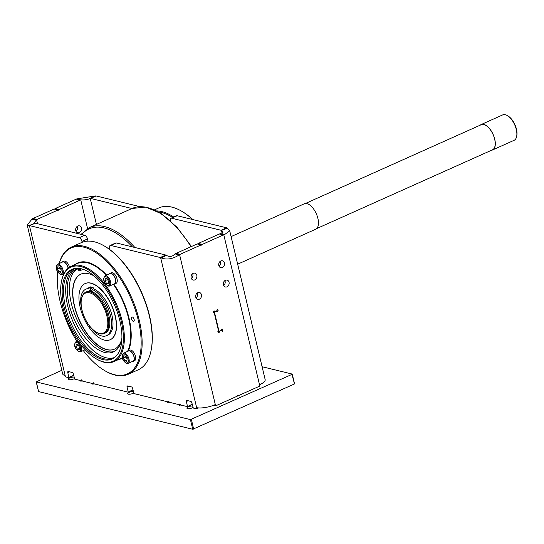 <?xml version="1.0" encoding="UTF-8"?>
<svg xmlns="http://www.w3.org/2000/svg" width="544" height="544" viewBox="0 0 544 544"><rect width="100%" height="100%" fill="white"/><g stroke="black" fill="none" stroke-linecap="round" stroke-linejoin="round"><path stroke-width="0.82" d="M216.036 311.093L216.451 311.188A0.694 0.564 -76.3 0 0 216.131 311.222L214.968 311.746A0.694 0.564 103.7 0 0 214.567 312.637L218.858 330.664A0.694 0.564 103.7 0 0 219.565 331.058L220.735 330.541A0.694 0.564 -76.3 0 0 221.15 329.922A1.047 0.85 -76.3 0 1 222.85 330.018A1.047 0.85 -76.3 0 1 222.544 330.711L222.129 330.609M217.355 309.584L217.43 309.611A0.694 0.564 -76.3 0 0 217.518 309.624A1.047 0.85 -76.3 0 1 217.151 311.671A1.047 0.85 -76.3 0 1 216.73 311.386A0.694 0.564 -76.3 0 0 216.451 311.188M213.642 312.936L214.01 313.031A0.694 0.564 -76.3 0 0 213.921 313.018A1.047 0.85 -76.3 0 1 214.288 310.964A1.047 0.85 -76.3 0 1 214.71 311.256L213.785 311.032M222.544 330.711A0.694 0.564 -76.3 0 0 222.353 331.446L222.19 330.779A0.694 0.564 103.7 0 0 221.483 330.378L219.987 331.051A0.694 0.564 -76.3 0 0 219.572 331.663A1.047 0.85 -76.3 0 1 217.872 331.575A1.047 0.85 -76.3 0 1 218.178 330.881A0.694 0.564 -76.3 0 0 218.368 330.14L214.397 313.46A0.694 0.564 -76.3 0 0 214.01 313.031M82.198 310.767A25.439 12.566 65.9 0 1 81.716 308.938A25.439 12.566 65.9 0 1 85.748 289.245A25.439 12.566 65.9 0 1 89.094 288.708L88.808 287.504A26.731 13.206 65.9 0 1 89.971 287.681L91.351 287.062L91.44 287.436M85.748 289.245L87.128 288.626A25.439 12.566 65.9 0 1 88.958 288.123M91.453 291.564L90.562 287.83A26.731 13.206 65.9 0 1 91.773 288.232L92.058 289.435A25.439 12.566 65.9 0 1 110.582 315.982A25.439 12.566 65.9 0 1 106.549 335.668A25.439 12.566 65.9 0 1 87.292 322.64M90.562 287.83L91.943 287.212A26.731 13.206 65.9 0 1 93.153 287.613L93.439 288.816A25.439 12.566 65.9 0 1 111.962 315.364A25.439 12.566 65.9 0 1 107.93 335.05L106.549 335.668M121.91 338.443A45.397 22.42 65.9 0 1 113.397 351.941A45.397 22.42 65.9 0 1 69.074 304.232A45.397 22.42 65.9 0 1 76.269 269.09A45.397 22.42 65.9 0 1 77.54 268.607A2.788 1.374 -114.1 0 0 79.988 270.722A2.788 1.374 -114.1 0 0 80.437 268.593M79.988 270.722L82.198 269.729A2.788 1.374 -114.1 0 0 82.654 269.171M77.398 268.654A45.397 22.42 -114.1 0 0 71.284 303.239A45.397 22.42 -114.1 0 0 114.471 351.39M180.078 405.362A1.047 0.517 65.9 0 1 180.01 403.981A1.047 0.517 65.9 0 1 180.458 404.104A1.047 0.517 65.9 0 1 180.887 404.675A0.694 0.347 65.9 0 0 181.342 405.151L187.367 406.626L192.202 404.24M179.738 405.375L179.486 404.756L169.402 402.295L167.484 402.315L169.014 401.676M181.145 405.042L179.52 404.994L179.602 405.362M168.81 401.384L167.844 401.819A0.694 0.347 65.9 0 0 167.987 401.526A1.047 0.517 65.9 0 1 168.191 401.091A1.047 0.517 65.9 0 1 169.232 402.281M93.16 384.166A1.047 0.517 65.9 0 1 93.072 382.758A1.047 0.517 65.9 0 1 93.527 382.888A1.047 0.517 65.9 0 1 93.949 383.459A0.694 0.347 65.9 0 0 94.404 383.935L128.098 392.156L132.926 389.776M92.881 384.173L92.63 383.561L82.389 381.058L80.464 381.079L82.001 380.44L82.151 381.038M94.255 383.86L92.657 383.792L92.745 384.159M81.872 380.168L80.906 380.603A0.694 0.347 65.9 0 0 81.049 380.31A1.047 0.517 65.9 0 1 81.253 379.875A1.047 0.517 65.9 0 1 82.294 381.045M54.822 209.093A0.694 0.564 -76.3 0 1 55.23 208.542L76.289 199.104A3.482 2.829 103.7 0 1 76.792 198.934L80.743 199.9A3.482 2.829 103.7 0 0 80.24 200.07L59.18 209.508A0.694 0.564 103.7 0 0 58.779 210.399A0.694 0.564 103.7 0 0 58.072 209.998L54.121 209.039L33.062 218.47A3.482 2.829 103.7 0 0 32.579 218.742L31.933 219.212L36.224 220.014L34.075 223.509M54.121 209.039A0.694 0.564 -76.3 0 1 54.441 209.005L58.392 209.97M77.2 226.386A3.55 2.883 -76.3 0 1 76.004 231.275M294.42 383.704L291.965 374.394L190.434 419.614L36.19 381.908L38.563 391.435M291.965 374.394L292.121 374.048L262.092 366.717M36.19 381.908L61.812 370.301M192.977 407.517A3.55 1.108 166.6 0 1 192.352 407.837A3.55 1.108 166.6 0 1 188.863 408.687A3.55 1.108 166.6 0 1 186.878 408.17A3.55 1.108 166.6 0 1 188.319 406.858A3.55 1.108 166.6 0 1 192.617 406.008M74.433 378.576A3.55 1.108 166.6 0 1 73.8 378.903A3.55 1.108 166.6 0 1 70.312 379.753A3.55 1.108 166.6 0 1 68.326 379.236A3.55 1.108 166.6 0 1 69.768 377.924A3.55 1.108 166.6 0 1 74.072 377.074M133.348 391.537A3.55 1.108 -13.4 0 0 129.044 392.387A3.55 1.108 -13.4 0 0 127.602 393.706A3.55 1.108 -13.4 0 0 129.588 394.223A3.55 1.108 -13.4 0 0 133.076 393.373A3.55 1.108 -13.4 0 0 133.702 393.047M226.943 227.929L221.415 230.411A3.482 1.72 -114.1 0 0 221.054 230.268L171.612 218.205A3.482 1.72 -114.1 0 0 170.959 218.246L176.487 215.771A3.482 1.72 65.9 0 1 177.14 215.73L226.583 227.793A3.482 1.72 -114.1 0 1 226.943 227.929L229.711 230.778L265.166 379.61A13.933 4.338 166.6 0 1 259.93 384.581L259.549 386.179L238.272 395.712A0.694 0.564 103.7 0 1 237.952 395.746L237.572 395.651M237.952 395.746A0.694 0.564 103.7 0 1 237.565 395.318A0.694 0.564 103.7 0 1 237.164 396.209L215.886 405.742L213.67 405.26M198.519 407.918L196.574 408.789M110.82 245.446A3.482 1.72 -114.1 0 0 110.167 245.487L115.695 243.012A3.482 1.72 65.9 0 1 116.348 242.971L110.82 245.446L160.262 257.509A3.482 1.72 65.9 0 1 160.623 257.645L196.656 407.674L196.527 408.836L193.297 408.068L191.876 402.873A1.394 0.687 65.9 0 0 190.774 401.39L186.823 400.425A1.394 0.687 65.9 0 0 186.565 400.445A1.394 0.687 65.9 0 0 186.34 401.52L187.49 406.348M187.483 406.572L192.25 404.437M167.844 401.819A0.694 0.347 65.9 0 1 167.715 401.826L134.021 393.604L132.6 388.402A1.394 0.687 65.9 0 0 131.498 386.927L127.548 385.961A1.394 0.687 65.9 0 0 127.289 385.975A1.394 0.687 65.9 0 0 127.065 387.056L128.214 391.884M128.207 392.108L132.974 389.973L128.16 392.149M80.906 380.603A0.694 0.347 65.9 0 1 80.777 380.61L74.746 379.134L73.324 373.939A1.394 0.687 65.9 0 0 72.23 372.456L68.272 371.491A1.394 0.687 65.9 0 0 68.014 371.511A1.394 0.687 65.9 0 0 67.789 372.586L68.884 377.686L65.661 376.917L64.865 375.503A13.933 4.338 166.6 0 1 62.655 373.857L27.2 225.026L31.933 219.212M68.932 377.638L73.698 375.503M294.263 384.05L192.732 429.27L38.495 391.564M170.959 218.246A3.482 1.72 -114.1 0 0 170.347 220.667M90.562 198.424A3.482 1.72 -114.1 0 0 90.222 198.39L95.751 195.908A3.482 1.72 -114.1 0 1 96.091 195.942L90.562 198.424L131.947 208.522M96.091 195.942L139.992 206.659M173.726 217.002A69.652 34.401 -114.1 0 0 161.888 211.623A69.652 34.401 -114.1 0 0 156.55 210.909M172.652 217.484A68.952 34.061 -114.1 0 0 161.486 212.514A68.952 34.061 -114.1 0 0 158.494 211.963M227.46 228.208L221.415 230.411L222.19 233.648M229.711 230.778L224.516 234.641L220.218 233.838L222.931 232.39L221.694 230.622M197.873 244.011A0.694 0.564 -76.3 0 1 198.274 243.454L202.232 244.419L223.292 234.981A3.482 2.829 -76.3 0 1 223.795 234.811L224.516 234.641M259.597 385.091L223.795 234.811L220.218 233.838M223.292 234.981L219.341 234.015A3.482 2.829 -76.3 0 1 219.844 233.852M202.232 244.419A0.694 0.564 103.7 0 0 201.831 245.31A0.694 0.564 103.7 0 0 201.124 244.916L180.064 254.354L176.106 253.388A3.482 2.829 -76.3 0 0 175.63 253.66L179.581 254.626A3.482 2.829 -76.3 0 1 180.064 254.354M213.935 405.158L215.54 405.545L214.86 404.777M193.215 273.326A3.55 2.883 103.7 0 0 191.066 276.91A3.55 2.883 103.7 0 0 193.154 280.058A3.55 2.883 103.7 0 0 194.779 279.895A3.55 2.883 103.7 0 0 196.921 276.311A3.55 2.883 103.7 0 0 194.834 273.163A3.55 2.883 103.7 0 0 193.215 273.326M197.812 292.638A3.55 2.883 103.7 0 0 195.67 296.228A3.55 2.883 103.7 0 0 197.751 299.377A3.55 2.883 103.7 0 0 199.376 299.207A3.55 2.883 103.7 0 0 201.518 295.623A3.55 2.883 103.7 0 0 199.437 292.475A3.55 2.883 103.7 0 0 197.812 292.638M225.447 280.262A3.55 2.883 103.7 0 0 223.305 283.846A3.55 2.883 103.7 0 0 225.386 286.994A3.55 2.883 103.7 0 0 227.011 286.824A3.55 2.883 103.7 0 0 229.153 283.24A3.55 2.883 103.7 0 0 227.072 280.092A3.55 2.883 103.7 0 0 225.447 280.262M220.844 260.943A3.55 2.883 103.7 0 0 218.702 264.527A3.55 2.883 103.7 0 0 220.782 267.682A3.55 2.883 103.7 0 0 222.408 267.512A3.55 2.883 103.7 0 0 224.55 263.928A3.55 2.883 103.7 0 0 222.469 260.78A3.55 2.883 103.7 0 0 220.844 260.943M217.43 309.611A0.694 0.564 -76.3 0 1 217.042 309.182L217.206 309.856A0.694 0.564 103.7 0 1 216.804 310.746L215.308 311.413A0.694 0.564 -76.3 0 1 214.71 311.256M201.443 244.882L197.492 243.916A0.694 0.564 -76.3 0 0 197.173 243.95L176.106 253.388M219.341 234.015L198.274 243.454M191.42 278.576A3.55 2.883 103.7 0 0 192.617 273.68M196.024 297.888A3.55 2.883 103.7 0 0 197.22 292.998M223.659 285.505A3.55 2.883 103.7 0 0 224.849 280.616M219.055 266.193A3.55 2.883 103.7 0 0 220.252 261.297M196.656 407.674A13.933 4.338 -13.4 0 0 214.88 404.763L215.383 404.899L179.581 254.626L178.901 255.082L175.311 253.96L175.63 253.66M178.901 255.082C172.611 259.073 166.702 260.012 161.18 257.904L166.45 255.374C169.381 257.156 172.332 256.68 175.311 253.96M160.262 257.509L165.791 255.034A3.482 1.72 65.9 0 1 166.151 255.17L160.623 257.645L161.18 257.904M214.88 404.763L215.383 404.899M27.2 225.026L29.43 225.624L34.959 223.149A3.482 1.72 65.9 0 1 35.299 223.183L84.735 235.253A3.482 1.72 65.9 0 1 87.475 238.952L81.954 241.427L82.158 242.304M81.954 241.427A3.482 1.72 -114.1 0 0 79.206 237.728L29.77 225.658L35.299 223.183M65.232 375.904L29.43 225.624A3.482 1.72 65.9 0 1 29.77 225.658M110.167 245.487A3.482 1.72 -114.1 0 0 109.616 248.18L109.983 249.723A68.952 34.061 -114.1 0 1 151.212 349.84L151.076 350.533A69.652 34.401 65.9 0 1 138.278 369.777L128.248 374.272A69.652 34.401 65.9 0 1 115.11 375.088A69.652 34.401 65.9 0 1 105.373 371.008L104.768 370.654A68.952 34.061 65.9 0 1 83.28 350.588M59.174 263.527A69.652 34.401 65.9 0 1 71.291 247.146L81.321 242.651A69.652 34.401 65.9 0 1 94.466 241.835A69.652 34.401 65.9 0 1 104.196 245.915A69.652 34.401 65.9 0 1 151.076 350.533M104.196 245.915L104.808 246.269A68.952 34.061 65.9 0 1 109.983 249.723M87.475 238.952L87.999 241.128M34.755 223.23L28.988 225.638M33.062 218.47L37.012 219.436A3.482 2.829 103.7 0 0 36.53 219.708L36.224 220.014M165.791 255.034L116.348 242.971M90.222 198.39L96.431 224.434M95.751 195.908L90.148 198.404M77.54 198.771L95.261 195.942M81.138 199.893C84.803 200.07 87.754 199.6 89.998 198.478L89.692 198.655M37.012 219.436L58.072 209.998M79.363 232.601A3.55 2.883 -76.3 0 1 77.738 232.764A3.55 2.883 -76.3 0 1 75.65 229.616A3.55 2.883 -76.3 0 1 77.799 226.032A3.55 2.883 -76.3 0 1 79.417 225.862A3.55 2.883 -76.3 0 1 81.505 229.01A3.55 2.883 -76.3 0 1 79.363 232.601M32.579 218.742L36.53 219.708L37.488 223.72M76.792 198.934L80.743 199.9L87.564 228.534M71.291 247.146A69.652 34.401 65.9 0 1 84.436 246.33A69.652 34.401 65.9 0 1 135.83 308.462A69.652 34.401 65.9 0 1 128.248 374.272M59.235 263.5A68.952 34.061 65.9 0 1 84.034 247.221A68.952 34.061 65.9 0 1 138.339 320.504A68.952 34.061 65.9 0 1 114.403 374.694A68.952 34.061 65.9 0 1 104.768 370.654M76.847 341.265A68.952 34.061 65.9 0 1 57.644 271.694M131.464 318.825A2.366 1.17 -114.1 0 0 133.776 321.314A2.366 1.17 -114.1 0 0 134.15 319.484A2.366 1.17 -114.1 0 0 131.838 316.996A2.366 1.17 -114.1 0 0 131.464 318.825M133.171 361.345A5.78 2.856 65.9 0 0 134.082 356.871A5.78 2.856 -114.1 0 0 128.438 350.792L129.826 350.173A5.78 2.856 65.9 0 1 135.47 356.252A5.78 2.856 65.9 0 1 134.552 360.726L133.171 361.345A5.78 2.856 65.9 0 1 132.389 361.461M68.204 268.151A5.78 2.856 65.9 0 0 68.143 267.886A5.78 2.856 -114.1 0 0 62.506 261.807L63.886 261.188A5.78 2.856 65.9 0 1 69.51 267.192M114.73 283.954A5.78 2.856 65.9 0 0 115.648 279.48A5.78 2.856 -114.1 0 0 110.004 273.401L111.384 272.782A5.78 2.856 65.9 0 1 117.028 278.861A5.78 2.856 65.9 0 1 116.117 283.336L114.73 283.954A5.78 2.856 65.9 0 1 113.954 284.07M96.179 358.795L96.791 359.156A52.238 25.799 -114.1 0 0 104.088 362.216A52.238 25.799 -114.1 0 0 113.948 361.597A52.238 25.799 -114.1 0 0 119.632 312.242A52.238 25.799 -114.1 0 0 81.083 265.642A52.238 25.799 -114.1 0 0 71.223 266.254A52.238 25.799 -114.1 0 0 61.628 280.69L61.492 281.377A51.544 25.459 -114.1 0 0 96.179 358.795A51.544 25.459 -114.1 0 0 103.38 361.814A51.544 25.459 -114.1 0 0 121.278 321.314A51.544 25.459 -114.1 0 0 80.682 266.533A51.544 25.459 -114.1 0 0 61.492 281.377M102.85 359.584A49.13 24.269 65.9 0 1 65.47 312.256A49.13 24.269 65.9 0 1 75.548 268.355A49.13 24.269 65.9 0 1 81.212 268.763A49.13 24.269 65.9 0 1 116.192 309.094A49.13 24.269 65.9 0 1 115.26 356.973A49.13 24.269 65.9 0 1 102.85 359.584M115.716 356.551A48.756 24.079 65.9 0 1 113.077 358.17A48.756 24.079 65.9 0 1 103.877 358.748A48.756 24.079 65.9 0 1 67.898 315.255A48.756 24.079 65.9 0 1 73.202 269.185A48.756 24.079 65.9 0 1 76.174 268.294M74.331 268.75A48.756 24.079 -114.1 0 0 70.509 315.411A48.756 24.079 -114.1 0 0 106.087 357.755A48.756 24.079 -114.1 0 0 114.152 357.619M79.662 268.45A1.394 0.687 65.9 0 1 79.424 269.45A1.394 0.687 65.9 0 1 78.152 268.287M94.017 275.903A41.092 20.298 -114.1 0 0 80.838 274.162A41.092 20.298 -114.1 0 0 74.331 305.973A41.092 20.298 65.9 0 0 114.444 349.16A41.092 20.298 65.9 0 0 121.917 338.171M80.934 274.122A41.092 20.298 -114.1 0 0 74.521 305.884A41.092 20.298 -114.1 0 0 114.539 349.119M110.31 339.68A30.75 15.191 -114.1 0 0 110.412 339.64A30.75 15.191 -114.1 0 0 115.28 315.833A30.75 15.191 -114.1 0 0 85.258 283.512A30.75 15.191 -114.1 0 0 85.163 283.56M110.214 339.721A30.75 15.191 65.9 0 0 115.09 315.921A30.75 15.191 -114.1 0 0 85.068 283.601A30.75 15.191 -114.1 0 0 80.192 307.401A30.75 15.191 65.9 0 0 110.214 339.721L110.412 339.64M89.971 287.681L90.855 291.407M91.759 291.659A0.87 0.428 65.9 0 1 91.718 291.502A0.87 0.428 65.9 0 1 91.854 290.829A0.87 0.428 65.9 0 1 92.704 291.747A0.87 0.428 65.9 0 1 92.738 292.033M89.631 291.237A0.87 0.428 65.9 0 1 89.542 290.972A0.87 0.428 65.9 0 1 89.678 290.299A0.87 0.428 65.9 0 1 90.528 291.217A0.87 0.428 65.9 0 1 90.556 291.353M85.762 292.182L86.782 291.72A22.637 11.179 65.9 0 1 91.052 291.455A22.637 11.179 65.9 0 1 107.76 311.651A22.637 11.179 65.9 0 1 105.298 333.037L104.271 333.492A22.637 11.179 -114.1 0 0 106.74 312.106A22.637 11.179 -114.1 0 0 90.032 291.917A22.637 11.179 -114.1 0 0 85.762 292.182A22.637 11.179 -114.1 0 0 81.6 298.438L81.464 299.125A21.937 10.839 -114.1 0 0 96.227 332.078A21.937 10.839 -114.1 0 0 99.294 333.363A21.937 10.839 -114.1 0 0 106.91 316.125A21.937 10.839 -114.1 0 0 89.631 292.808A21.937 10.839 -114.1 0 0 81.464 299.125M96.227 332.078L96.839 332.438A22.637 11.179 -114.1 0 0 100.001 333.764A22.637 11.179 -114.1 0 0 104.271 333.492M88.808 287.504L90.188 286.885A26.731 13.206 65.9 0 1 91.351 287.062M92.058 289.435L93.439 288.816M91.773 288.232L93.153 287.613M128.438 350.792A5.78 2.856 -114.1 0 0 127.833 351.295M129.581 350.914A5.569 2.754 -114.1 0 0 128.527 350.982L123.556 353.212A5.569 2.754 65.9 0 1 124.603 353.144A5.569 2.754 -114.1 0 1 128.717 358.115A5.569 2.754 -114.1 0 1 128.112 363.378L133.083 361.155A5.569 2.754 -114.1 0 0 133.688 355.885A5.569 2.754 -114.1 0 0 129.581 350.914M125.576 356.191L123.753 355.749L123.454 358.102L124.977 360.896L126.806 361.345L127.106 358.992L125.576 356.191M125.997 356.959L123.454 358.102M126.976 360.006L124.977 360.896M85.265 349.86A5.78 2.856 65.9 0 1 84.884 349.867M78.078 344.597L76.248 344.155L75.949 346.508L77.479 349.302L79.302 349.751L79.601 347.398L78.078 344.597M78.492 345.365L75.949 346.508M79.472 348.412L77.479 349.302M62.506 261.807A5.78 2.856 -114.1 0 0 61.894 262.31M68.109 268.226A5.569 2.754 -114.1 0 0 63.641 261.929A5.569 2.754 -114.1 0 0 62.587 261.997L57.616 264.228A5.569 2.754 65.9 0 1 58.664 264.16A5.569 2.754 -114.1 0 1 62.778 269.13A5.569 2.754 -114.1 0 1 62.172 274.394L64.015 273.571M59.636 267.206L57.814 266.764L57.514 269.117L59.038 271.912L60.867 272.36L61.166 270.008L59.636 267.206M60.058 267.974L57.514 269.117M61.037 271.021L59.038 271.912M110.004 273.401A5.78 2.856 -114.1 0 0 109.398 273.904M111.139 273.523A5.569 2.754 -114.1 0 0 110.092 273.591L105.114 275.822A5.569 2.754 65.9 0 1 106.168 275.754A5.569 2.754 -114.1 0 1 110.282 280.724A5.569 2.754 -114.1 0 1 109.67 285.988L114.648 283.764A5.569 2.754 -114.1 0 0 115.253 278.494A5.569 2.754 -114.1 0 0 111.139 273.523M107.141 278.8L105.318 278.358L105.019 280.711L106.542 283.506L108.365 283.954L108.664 281.602L107.141 278.8M107.562 279.568L105.019 280.711M108.535 282.615L106.542 283.506M192.596 219.497A69.652 34.401 -114.1 0 0 181.655 211.208A69.652 34.401 -114.1 0 0 171.918 207.128A69.652 34.401 -114.1 0 0 158.773 207.944L154.448 209.889M192.875 219.565A68.952 34.061 -114.1 0 0 182.26 211.562L181.655 211.208M231.098 236.599L304.307 203.796A13.933 6.882 65.9 0 1 306.932 203.633A13.933 6.882 65.9 0 1 317.213 216.056A13.933 6.882 65.9 0 1 315.697 229.221L237.667 264.187M305.368 203.51L481.229 124.712A13.756 6.793 -114.1 0 1 483.82 124.549A13.756 6.793 65.9 0 1 493.972 136.823A13.756 6.793 65.9 0 1 492.476 149.818L316.615 228.616M480.236 125.154A13.933 6.882 65.9 0 1 481.154 124.556A13.933 6.882 65.9 0 1 483.786 124.386A13.933 6.882 65.9 0 1 494.061 136.816A13.933 6.882 65.9 0 1 492.544 149.974A13.933 6.882 65.9 0 1 491.484 150.26M492.544 149.974L514.1 140.318A13.933 6.882 -114.1 0 0 516.657 136.469A13.933 6.882 -114.1 0 0 507.287 115.546A13.933 6.882 -114.1 0 0 505.335 114.73A13.933 6.882 -114.1 0 0 502.71 114.893L481.154 124.556M516.657 136.469L516.8 135.782A13.233 6.535 -114.1 0 0 507.892 115.899L507.287 115.546M219.572 331.663L217.947 331.269M75.133 264.506A52.584 25.976 65.9 0 1 87.577 262.337A52.584 25.976 65.9 0 1 87.638 262.351A52.584 25.976 65.9 0 1 106.672 275.128M71.223 266.254L77.581 263.412A52.238 25.799 65.9 0 1 87.38 262.779A52.238 25.799 65.9 0 1 87.441 262.793A52.238 25.799 65.9 0 1 106.202 275.332M167.987 401.526L168.654 401.227M81.049 380.31L81.716 380.011M132.355 246.874A79.05 39.046 -114.1 0 0 81.722 234.518M134.878 247.493A80.097 39.562 -114.1 0 0 89.481 227.548L132.036 208.481A80.097 39.562 65.9 0 1 190.998 246.718M192.732 429.27L190.434 419.614M193.678 429.121L191.379 419.458M38.617 391.653L36.319 381.997M171.612 218.205L177.14 215.73M226.583 227.793L221.054 230.268M197.173 243.95L201.124 244.916M84.735 235.253L79.206 237.728M198.104 407.884L196.581 408.571M196.425 407.925L196.887 407.721M59.18 209.508L55.23 208.542M76.289 199.104L80.24 200.07M68.938 377.414L73.651 375.306M67.789 372.586L69.544 371.804M127.065 387.056L128.819 386.267M169.028 401.71L169.164 402.281M186.34 401.52L188.095 400.738M113.839 284.124A52.584 25.976 65.9 0 1 128.336 350.846M122.448 358.006A52.584 25.976 65.9 0 1 117.858 359.849M113.39 284.322A52.238 25.799 65.9 0 1 127.514 351.438M122.346 357.598A52.238 25.799 65.9 0 1 120.299 358.748L113.948 361.597M77.636 268.831A47.294 23.358 -114.1 0 0 72.998 273.068M127.058 363.446A5.569 2.754 -114.1 0 0 128.112 363.378L126.738 363.48C122.359 360.917 120.7 356.252 123.556 353.212M126.351 363.052A4.876 2.407 65.9 0 1 122.516 357.87A4.876 2.407 65.9 0 1 124.202 354.035A4.876 2.407 -114.1 0 1 128.044 359.217A4.876 2.407 -114.1 0 1 126.351 363.052M79.553 351.852A5.569 2.754 -114.1 0 0 80.607 351.784A5.569 2.754 -114.1 0 0 81.212 346.521A5.569 2.754 -114.1 0 0 77.105 341.55A5.569 2.754 65.9 0 0 76.051 341.618L77.921 340.782M78.853 351.458A4.876 2.407 65.9 0 1 75.011 346.276A4.876 2.407 65.9 0 1 76.704 342.441A4.876 2.407 -114.1 0 1 80.546 347.623A4.876 2.407 -114.1 0 1 78.853 351.458M61.118 274.462A5.569 2.754 -114.1 0 0 62.172 274.394L60.799 274.496C56.426 271.932 54.76 267.267 57.616 264.228M60.411 274.067A4.876 2.407 65.9 0 1 56.576 268.886A4.876 2.407 65.9 0 1 58.269 265.05A4.876 2.407 -114.1 0 1 62.104 270.232A4.876 2.407 -114.1 0 1 60.411 274.067M108.623 286.056A5.569 2.754 -114.1 0 0 109.67 285.988L108.304 286.09C103.924 283.526 102.265 278.861 105.114 275.822M107.916 285.661A4.876 2.407 65.9 0 1 104.074 280.48A4.876 2.407 65.9 0 1 105.767 276.644A4.876 2.407 -114.1 0 1 109.609 281.826A4.876 2.407 -114.1 0 1 107.916 285.661M221.027 330.269L221.483 330.378M214.968 311.746L213.404 311.365M214.567 312.637L213.2 312.304M218.858 330.664L218.362 330.541M81.042 234.348L89.481 227.548M292.244 374.136L294.549 383.792M34.836 223.183L32.98 223.972M196.527 408.836L198.574 407.918M191.468 246.507L176.963 227.222L161.187 213.602L145.697 207.08L132.036 208.481M91.106 197.941L90.073 198.431M73.705 375.53L68.884 377.686M192.25 404.464L187.435 406.62M76.051 341.618C73.202 344.658 74.861 349.323 79.24 351.886L80.607 351.784L85.156 349.751M221.802 330.344L221.082 330.174M213.642 311.12L214.989 311.447M218.212 330.84L219.246 331.092"/></g></svg>
